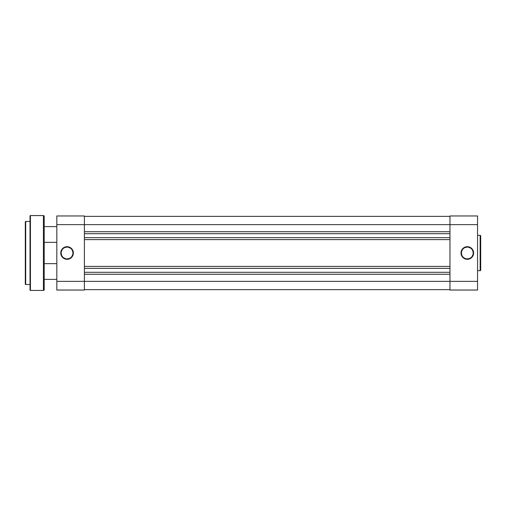 <?xml version="1.0" encoding="UTF-8"?>
<svg xmlns="http://www.w3.org/2000/svg" width="506" height="506" viewBox="0 0 506 506"><rect width="100%" height="100%" fill="white"/><g stroke="black" fill="none" stroke-linecap="round" stroke-linejoin="round"><path stroke-width="0.76" d="M467.304 247.092L467.304 246.694A6.306 6.306 0 0 1 473.61 253A6.306 6.306 0 0 1 467.304 259.306L469.72 258.825L471.763 257.459L473.129 255.41L473.61 253L472.547 249.496L469.72 247.175L466.077 246.82L462.851 248.541L461.124 251.773L461.485 255.41L463.806 258.243L466.077 259.18L467.304 259.306L467.304 258.908A5.908 5.908 0 0 0 473.218 253A5.908 5.908 0 0 0 467.304 247.092A5.908 5.908 0 0 0 461.396 253A5.908 5.908 0 0 0 467.304 258.908L467.304 259.306A6.306 6.306 0 0 1 461.004 253A6.306 6.306 0 0 1 467.304 246.694L467.304 247.092A5.908 5.908 0 0 1 473.218 253A5.908 5.908 0 0 1 467.304 258.908A5.908 5.908 0 0 1 461.396 253A5.908 5.908 0 0 1 467.304 247.092L465.046 247.542M480.7 270.096L480.7 235.904A0.55 0.55 0 0 0 480.15 235.353L480.15 270.647A0.55 0.55 0 0 0 480.7 270.096L480.7 235.904A0.55 0.55 0 0 0 480.15 235.353L477.55 235.353L480.15 235.353L480.15 270.647L477.55 270.647L480.15 270.647A0.55 0.55 0 0 0 480.7 270.096L480.7 270.014M449.973 215.967L449.973 290.033L477.55 290.033L477.55 215.967L449.973 215.967L449.973 224.639L477.55 224.639L477.55 281.361L449.973 281.361L449.973 224.639L477.55 224.639L477.55 215.967L449.973 215.967M477.55 290.033L449.973 290.033L449.973 281.361L84.394 281.361L477.55 281.361L477.55 290.033M464.021 248.085L463.129 248.819M462.395 249.717L461.51 251.849M461.396 253L461.845 255.264M462.395 256.283L463.129 257.181M464.021 257.915L466.152 258.794M467.304 258.908L469.568 258.458M470.586 257.915L471.484 257.181M472.218 256.283L473.104 254.151M473.218 253L472.762 250.736M472.218 249.717L471.484 248.819M470.586 248.085L468.461 247.206M84.394 289.634L449.973 289.634L84.394 289.634M449.973 274.271L84.394 274.271L449.973 274.271M449.973 272.304L84.394 272.304L449.973 272.304M84.394 268.363L449.973 268.363L84.394 268.363M84.394 266.396L449.973 266.396L84.394 266.396M449.973 239.604L84.394 239.604L449.973 239.604M449.973 237.637L84.394 237.637L449.973 237.637M449.973 233.696L84.394 233.696L449.973 233.696M84.394 231.729L449.973 231.729L84.394 231.729M449.973 224.639L84.394 224.639L449.973 224.639M449.973 216.366L84.394 216.366L449.973 216.366M61.15 253L60.758 253A6.306 6.306 0 0 1 67.058 246.694A6.306 6.306 0 0 1 73.364 253L72.883 250.59L71.517 248.541L69.467 247.175L67.058 246.694L63.554 247.757L61.232 250.59L60.878 254.227L62.599 257.459L65.831 259.18L69.467 258.825L72.301 256.504L73.237 254.227L73.364 253L72.965 253A5.908 5.908 0 0 0 67.058 247.092A5.908 5.908 0 0 0 61.15 253A5.908 5.908 0 0 0 67.058 258.908A5.908 5.908 0 0 0 72.965 253L73.364 253A6.306 6.306 0 0 1 67.058 259.306A6.306 6.306 0 0 1 60.758 253L61.15 253A5.908 5.908 0 0 1 67.058 247.092A5.908 5.908 0 0 1 72.965 253A5.908 5.908 0 0 1 67.058 258.908A5.908 5.908 0 0 1 61.15 253L61.599 255.264M56.817 281.361L56.817 290.033L84.394 290.033L84.394 215.967L56.817 215.967L56.817 281.361L56.817 224.639L84.394 224.639L84.394 281.361L56.817 281.361L56.817 290.033L84.394 290.033L84.394 281.361L56.817 281.361M56.817 224.639L84.394 224.639L84.394 215.967L56.817 215.967L56.817 224.639M72.965 253L72.516 250.736M71.972 249.717L71.238 248.819M70.34 248.085L68.209 247.206M67.058 247.092L64.8 247.542M63.775 248.085L62.877 248.819M62.143 249.717L61.264 251.849M62.143 256.283L62.877 257.181M63.775 257.915L65.906 258.794M67.058 258.908L69.322 258.458M70.34 257.915L71.238 257.181M71.972 256.283L72.851 254.151M56.817 263.639L44.212 263.639L56.817 263.639M44.212 279.394L56.817 279.394L44.212 279.394M56.817 226.606L44.212 226.606L56.817 226.606M44.212 242.361L56.817 242.361L44.212 242.361L44.212 216.366A0.791 0.791 0 0 0 43.421 215.575L43.421 290.425A0.791 0.791 0 0 0 44.212 289.634L44.212 216.366A0.791 0.791 0 0 0 43.421 215.575L30.423 215.575A0.392 0.392 0 0 0 30.025 215.967L30.025 290.033A0.392 0.392 0 0 0 30.423 290.425L30.423 215.575L30.423 290.425L43.421 290.425L43.421 215.575L30.423 215.575A0.392 0.392 0 0 0 30.025 215.967L30.025 290.033A0.392 0.392 0 0 0 30.423 290.425L43.421 290.425A0.791 0.791 0 0 0 44.212 289.634L44.212 242.368M25.3 221.881L25.3 284.119A0.392 0.392 0 0 0 25.692 284.517L25.692 221.483A0.392 0.392 0 0 0 25.3 221.881L25.3 284.119A0.392 0.392 0 0 0 25.692 284.517L30.025 284.517L25.692 284.517L25.692 221.483L30.025 221.483L25.692 221.483A0.392 0.392 0 0 0 25.3 221.881"/></g></svg>
